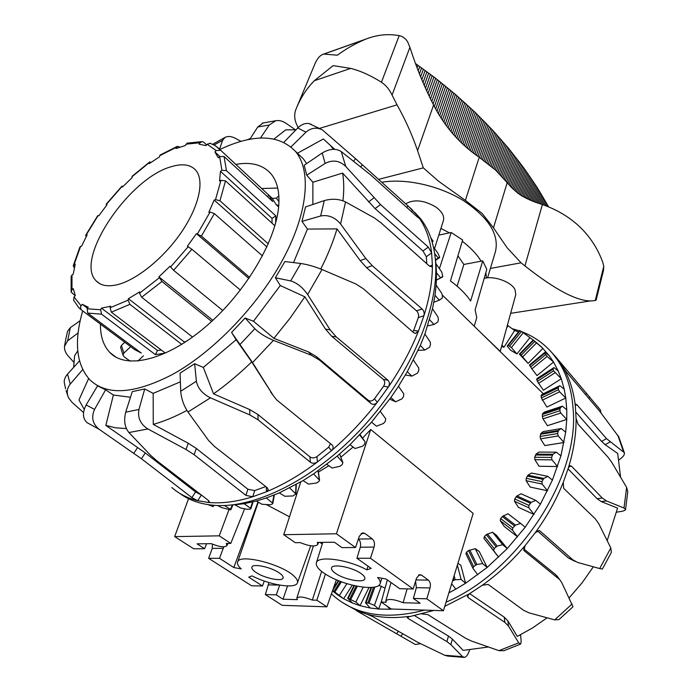 <?xml version="1.0" encoding="UTF-8"?>
<svg xmlns="http://www.w3.org/2000/svg" width="692" height="692" viewBox="0 0 692 692"><rect width="100%" height="100%" fill="white"/><g stroke="black" fill="none" stroke-linecap="round" stroke-linejoin="round"><path stroke-width="1.04" d="M484.184 278.4C493.967 275.537 511.336 281.852 514.995 289.576L515.774 294.636L500.238 351.372L481.096 332.93M457.94 255.841L463.856 264.439L482.739 260.875L486.779 269.387L475.119 309.843L476.762 317.542L474.236 326.226M434.533 248.592L443.408 220.558C444.515 216.112 442.058 211.64 436.029 207.15C424.118 200.126 413.998 199.011 405.668 203.811M482.739 260.875L470.621 301.02C466.036 294.091 459.315 287.396 450.449 280.943L462.663 240.003L451.184 232.512L439.403 268.678M223.775 546.818L219.52 558.323L208.629 558.332L251.577 585.778L262.484 585.994L248.748 577.154L252.009 575.882C269.577 585.077 295.804 589.221 297.43 582.82C298.01 581.107 296.972 578.97 294.299 576.41C282.448 564.17 238.766 553.263 237.598 562.103C237.036 563.954 238.256 566.229 241.266 568.936L233.818 567.535L257.995 501.959M278.997 572.742C282.111 574.853 283.478 576.592 283.097 577.976C282.31 581.903 264.595 578.278 256.144 572.518C252.917 570.372 251.49 568.59 251.879 567.163C252.589 563.245 270.598 566.912 278.997 572.742M300.735 481.969L283.729 534.7L295.285 542.692L300.276 542.632C309.402 546.308 315.249 546.914 317.818 544.44L317.299 542.433L334.418 542.234L342.004 547.631L355.532 547.528L359.286 536.291L362.651 532.84L364.874 533.446L372.244 538.86C374.355 540.824 374.969 543.566 374.087 547.095L370.436 558.245L413.176 588.987L399.725 588.719L386.075 579.005L377.581 577.457C379.813 579.853 380.661 581.911 380.116 583.633C378.429 591.132 348.733 586.928 330.162 576.86C320.275 571.523 315.664 566.86 316.348 562.864C317.472 555.33 347.929 559.37 366.881 569.871L368.006 566.143M361.077 573.564C363.931 575.614 365.177 577.353 364.805 578.78C364.001 583.365 344.097 579.611 335.438 573.313C332.454 571.211 331.157 569.429 331.537 567.95C332.247 563.383 352.479 567.181 361.077 573.564M266.593 504.719L289.507 516.786M319.938 542.398L322.264 544.016M499.762 351.173L500.238 351.372M318.415 472.082L328.847 465.733M340.862 457.178L353.093 447.032M362.53 438.114L370.722 429.507L473.164 513.412L443.416 610.742L391.214 608.995L381.223 602.083L387.347 579.913M366.881 569.871L371.197 568.417L356.925 558.254L360.29 547.199C361.077 543.756 360.428 541.058 358.352 539.094M370.436 558.245L356.925 558.254M413.176 588.987L416.523 578.071L419.741 574.611L421.584 575.147L428.331 580.104C430.26 581.92 430.839 584.532 430.052 587.949L426.8 598.788L413.375 598.442L420.087 603.216L403.107 602.723L407.138 588.866M413.375 598.442L416.35 587.69L415.581 581.142M403.107 602.723C394.025 599.168 388.264 598.537 385.825 600.838L386.188 602.23L381.223 602.083M426.8 598.788L443.416 610.742M283.729 534.7L336.416 533.774L370.722 429.507M336.416 533.774L355.532 547.528M262.484 585.994L264.283 581.064M279.741 585.121L276.246 594.861L265.33 594.575L268.963 582.569M287.552 585.942L283.019 599.229L276.246 594.861M204.598 548.721L197.03 543.843L211.337 543.67C219.58 546.983 224.796 547.631 226.993 545.616L226.258 543.497L230.765 543.445L219.226 535.833L174.661 536.62L193.725 548.799L204.598 548.721L206.562 543.73M233.818 567.535L219.52 558.323M208.629 558.332L212.254 548.401L212.444 544.154M174.661 536.62L188.553 498.69M265.33 594.575L282.154 605.327L326.875 606.832L336.39 579.801M283.019 599.229L297.378 599.644L296.851 598.104C298.944 596.193 304.108 596.85 312.326 600.076L316.832 600.206L325.396 574.126M316.832 600.206L326.875 606.832M312.326 600.076L321.633 571.462M219.226 535.833L228.965 509.762M230.765 543.445L244.622 508.81M451.072 303.278L451.478 303.978M451.184 232.512L438.797 235.124M463.856 264.439L457.127 286.185M506.674 327.87L508.058 325.716L514.632 330.508L518.455 331.961M511.379 347.592L516.941 353.941L510.558 350.204L507.193 346.026L508.352 345.308L511.379 347.592L523.256 332.714L533.195 340.066M528.074 363.412L519.363 354.096L519.727 353.794L521.223 355.169L528.074 363.412L542.926 348.361L533.273 339.98L541.551 347.003L549.206 355.662L553.548 362.08L547.13 356.415L544.691 353.301L544.985 352.263L549.206 355.662M535.807 342.012L537.217 343.526M512.158 328.7L519.355 330.837M521.976 331.797C534.215 336.502 544.613 343.967 553.176 354.192L557.38 359.788C566.575 373.222 571.826 389.734 573.149 409.353C579.576 476.485 518.533 571.531 446.037 602.17M550.175 350.766L556.939 358.283L566.212 371.725L599.661 411.204L618.856 436.998M547.061 617.826L532.408 628.016L517.287 636.415L507.876 620.854L508.49 626.078L518.697 642.825L520.479 644.122C521.085 643.595 521.24 641.743 520.946 638.569L520.557 634.763M558.262 371.059L561.281 378.732L553.635 370.851L552.96 368.62L553.972 367.59L558.262 371.059L553.548 362.08L536.992 375.583L531.88 368.888L547.13 356.415M553.972 367.59L537.191 378.438L536.672 379.155L537.373 381.353L543.367 390.236L561.281 378.732L564.222 389.224L565.779 398.004L559.603 391.81L558.487 389.683L558.28 387.113L559.863 385.695L564.222 389.224M520.635 523.42L507.98 513.758L502.288 516.535L500.671 518.559L500.255 520.704L504.243 526.456L517.599 536.888L512.538 530.245L512.807 527.961L515.505 525.124L520.635 523.42L525.193 527.235L507.262 548.557L496.432 535.279L492.54 532.226L486.277 534.648L484.452 536.464L483.916 538.419L498.647 557.207L493.742 550.72L494.166 548.583L497.193 546.066L502.712 544.725L507.262 548.557L487.177 567.431L465.612 583.252L455.82 589.134L451.668 583.737M452.525 580.96L455.163 579.766L461.114 579.429L465.612 583.252L460.855 565.278L457.914 563.314M535.85 500.377L521.102 493.811L516.959 495.939L514.727 498.967L514.467 501.25L518.464 507.34L534.077 514.493L528.826 507.781L528.896 505.385L531.205 502.331L535.85 500.377L540.4 504.165L525.193 527.235M547.874 476.364L531.508 473.034L527.953 475.188L526.179 478.319L526.11 480.689L530.167 487.056L547.545 490.784L542.096 484.054L541.948 481.606L543.791 478.449L547.874 476.364L552.415 480.118L540.4 504.165M556.403 452.17L538.921 452.084L535.997 454.142L534.708 457.265L534.864 459.678L539.025 466.261L557.614 466.529L551.974 459.851L551.585 457.403L552.925 454.246L556.403 452.17L560.909 455.872L552.415 480.118M561.238 428.538L543.185 431.583L540.893 433.443L540.123 436.462L540.513 438.858L544.82 445.596L564.049 442.499L558.219 435.934L557.579 433.547L558.401 430.502L561.238 428.538L565.701 432.189L560.909 455.872M385.089 588.07L378.827 585.38M562.354 406.178L544.249 412.147L542.589 413.695L542.329 416.515L542.961 418.859L547.441 425.684L566.757 419.447L560.745 413.046L559.863 410.763L560.157 407.917L562.354 406.178L566.774 409.768L566.757 419.447L565.701 432.189M559.863 385.695L542.199 394.284L541.127 395.452L541.369 397.987L546.922 407.069L565.779 398.004L566.774 409.768M544.985 352.263L529.475 364.961L531.88 368.888M544.492 352.851L529.432 365.177L544.5 352.851M519.727 353.794L533.247 340.075L519.735 353.794M523.256 332.714L519.631 330.499L507.902 345.187L519.623 330.499L507.193 346.026M501.942 345.152L503.94 347.272L501.596 346.433M393.359 609.064L389.942 609.237L387.382 606.339M370.211 608.017L365.462 602.784L369.035 603.199L374.424 605.362L378.68 609.029L370.211 608.017L360.03 605.682L352.513 603.043L347.678 598.199L355.844 602.066L360.03 605.682L368.992 587.525M338.82 580.796L332.688 590.38L343.639 598.736L337.229 594.618L332.618 590.501M508.058 325.716L507.383 325.283M336.701 579.931L336.061 580.735M337.229 594.618L332.48 590.899M352.306 585.129L343.639 598.736L352.513 603.043M381.448 601.287L378.68 609.029L389.942 609.237M455.82 589.134L448.892 592.836M472.921 568.27L465.898 553.756L466.572 552.121L468.545 550.572L475.257 548.644L479.288 551.55L487.177 567.431L482.653 563.599L476.857 564.473L473.596 566.584L472.991 568.409L477.817 574.81M529.804 337.8L516.941 353.941M514.632 330.508L503.94 347.272M519.363 354.096L533.273 339.98M346.9 583.633L339.521 595.181M363.222 587.153L355.844 602.066M381.361 586.046L374.424 605.362M457.369 565.104L461.114 579.429M492.54 532.226L502.712 544.725M475.257 548.644L482.653 563.599M433.875 610.422L407.112 617.238L407.943 618.371L446.894 641.588L450.838 644.607L462.576 656.682L464.47 657.374C466.373 656.916 468.034 654.589 469.444 650.385L469.548 650.065M616.676 512.141L620.11 511.639C623.483 511.111 625.291 510.402 625.525 509.502L623.994 508.032L606.452 500.93L602.282 498.015L571.531 466.218L570.121 465.733L568.34 468.026L563.236 482.445L563.703 488.362L595.25 518.766L598.779 523.697L610.802 547.952L611.408 552.277M408.825 616.416C393.506 618.484 379.484 617.705 366.751 614.089L356.614 610.785L415.286 644.477L420.572 643.681M463.848 657.374L447.828 656.102L444.697 655.263L417.561 642.202L372.235 616.347L366.751 614.089M520.479 644.131L503.888 650.714L498.932 650.653L471.46 641.043L465.673 638.301L427.777 614.582L421.731 613.934M563.236 482.445C556.29 499.866 546.957 516.63 535.227 532.728L525.012 545.711L524.103 550.711L559.828 579.74L561.826 582.733L573.002 606.737L558.972 619.591L554.707 619.885L529.051 612.861L523.61 610.309L488.145 584.42L482.333 585.25L469.28 593.84L467.385 596.513L468.112 597.585L504.866 622.385L508.49 626.078M611.417 552.285L602.386 569.049L599.696 568.556L577.673 562.449L572.829 559.828L539.994 530.989L539.241 530.591L535.227 532.728M562.856 366.942C569.412 377.996 573.564 390.937 575.312 405.772L576.081 418.452L578.036 424.17L607.939 457.101L611.719 462.273L626.623 487.384L627.782 491.614L625.542 509.502M601.037 412.986L600.284 409.802L556.939 358.283M618.977 459.834C623.051 457.152 624.833 454.782 624.331 452.706L606.486 438.616L576.834 404.673L575.58 404.067L575.312 405.772M356.596 610.474L342.774 602.715M469.28 593.84L444.766 606.33M525.012 545.711C512.115 560.961 497.885 574.144 482.333 585.25M576.081 418.452C576.254 434.161 573.668 450.682 568.34 468.026M523.593 548.73L555.538 574.524L558.427 577.846M469.634 593.624L504.26 617.152L507.876 620.854M414.318 615.525L448.459 636.06L452.395 639.114L463.156 650.394L488.318 647.003M575.087 561.402L568.426 558.055L537.381 530.851M593.347 566.8L582.041 582.906L569.161 597.862M607.195 540.59L617.575 508.101L601.279 501.588L597.092 498.681L568.071 468.873M620.586 477.099L617.679 453.459L605.197 444.705L601.582 441.375L575.856 412.155M424.611 610.11C387.165 619.928 357.21 615.499 334.729 596.824L331.433 593.883M78.118 332.938L67.66 340.827L64.529 346.242C64.209 349.564 65.429 352.816 68.188 355.991L73.923 362.366M244.112 503.672L250.539 508.257L250.876 508.793L250.262 509.122L246.983 509.286L240.66 507.989L234.891 504.814L244.112 503.672L256.343 501.017L266.299 497.972L279.291 492.903L303.061 480.594L313.588 473.908L337.194 456.089L349.979 444.679L371.552 422.155L390.868 397.545L398.488 386.257L407.294 371.69L420.329 345.464L424.905 334.02L432.5 308.762L435.034 295.285L436.15 285.113L436.496 272.821L435.917 263.713L441.678 271.921L442.793 276.281L440.64 277.847L436.496 272.821M179.738 493.37C189.418 500.489 201.389 504.511 215.653 505.428C257.433 508.092 317.49 477.281 364.39 425.433C411.316 373.602 438.719 307.758 435.588 262.329L435.51 261.23C434.074 243.593 429.031 229.355 420.373 218.516L414.75 212.401M171.824 487.523C178.899 493.794 187.523 498.179 197.687 500.697L208.292 502.444C221.63 503.715 236.439 501.821 252.736 496.752L266.481 491.735C283.322 484.755 300.302 474.833 317.412 461.971L331.433 450.682C348.163 436.323 363.464 420.156 377.348 402.199L388.333 387.079C400.953 368.533 410.987 349.884 418.444 331.122L423.937 315.751C429.671 297.448 432.483 280.597 432.379 265.183L431.635 252.883L428.279 247.105L380.513 204.555L345.749 166.452C339.582 160.544 332.722 159.532 325.153 163.416L306.738 175.188L304.195 165.25L322.23 152.984C329.591 148.668 335.931 148.2 341.26 151.574L370.912 175.119L417.449 217.072L419.179 218.231L417.06 215.134L408.072 205.974L355.61 158.71L322.273 129.819C316.434 127.051 311.002 127.83 305.985 132.155L290.995 146.912M208.837 500.826L208.292 502.444L209.494 502.081L208.18 500.264L156.842 460.777L150.726 455.414L128.92 432.535C124.707 427.284 123.634 420.494 125.719 412.173L132.276 391.646L144.715 388.939L153.174 393.367L153.261 424.395C163.684 421.437 174.626 416.93 186.087 410.875L186.927 410.434M235.678 164.419C251.066 161.651 262.778 164.722 270.823 173.623C276.826 180.69 279.499 190.845 278.841 204.097C277.137 238.705 246.49 291.54 206.718 325.82C166.971 360.255 126.238 369.909 109.812 352.462C103.445 345.706 100.323 336.269 100.426 324.133M261.68 188.527L277.717 188.034M82.685 310.916C73.845 341.64 76.232 364.606 89.856 379.813C106.758 395.885 134.196 394.155 172.187 374.632C213.413 352.081 258.289 305.371 283.253 258.739C308.234 212.037 311.504 170.552 295.475 151.418C278.815 134.231 253.583 133.599 219.779 149.515M266.273 486.978L266.481 491.735L268.237 489.426L267.069 487.601L214.563 446.53L208.517 440.397L187.965 412.008C183.795 405.711 181.373 398.791 180.716 391.257L180.067 373.161L194.642 363.724L203.327 367.426L236.136 339.72L231.569 332.437L245.132 318L253.488 321.261L280.286 285.536L275.39 277.769L284.896 261.541L300.795 263.488C307.603 264.526 314.67 266.532 322.014 269.517L355.904 284.005L363.326 288.746L413.643 332.662L415.546 333.44L418.444 331.122L413.695 330.473L418.323 317.576C418.937 314.938 418.349 312.689 416.558 310.838L366.622 267.709L360.221 260.633L337.013 228.905L307.447 229.061L301.954 221.388L305.544 206.951L324.306 200.585C332.091 198.448 339.167 198.898 345.542 201.934L374.242 217.85L380.911 222.729L429.386 266.031L431.661 266.818L432.379 265.183L429.55 266.178M293.538 262.597L307.447 229.061M312.87 204.46L312.888 182.238L306.738 175.188M306.66 163.571L303.226 158.702L295.475 151.418M333.466 149.334L330.404 145.424L323.372 138.988L297.525 153.209L295.19 151.072M82.668 369.632L70.264 384.069C66.908 388.368 66.354 392.969 68.603 397.874L71.977 402.268L83.524 412.562M433.486 247.165L437.915 253.194L439.61 257.095L438.252 258.021L434.671 253.575M430.761 237.598L433.114 241.3L431.687 240.375M433.114 241.3L432.197 242.062L433.097 241.3M436.15 285.113L441.747 293.347L442.473 295.934L442.257 298.079L439.247 300.198L435.034 295.285M432.5 308.762L437.95 316.953L438.417 319.643L437.837 321.962L433.953 324.505L429.637 319.73M424.905 334.02L430.251 342.09L430.476 344.824L429.524 347.237L424.767 350.083L420.329 345.464M413.479 360.134L418.755 367.988L418.755 370.704L417.466 373.152L411.87 376.119L407.294 371.69M398.488 386.257L403.756 393.826L403.557 396.464L401.965 398.851L395.599 401.784L390.868 397.545M380.375 411.524L385.686 418.729L385.323 421.238L383.472 423.487L376.448 426.185L371.552 422.155M210.368 504.961L213.136 506.613L208.093 504.65M359.71 435.06L365.117 441.859L364.641 444.169L362.599 446.21L355.057 448.52L349.979 444.679M224.416 505.497L230.427 509.303L230.825 509.762L230.315 509.866L221.353 507.496L217.66 505.523M337.194 456.089L342.886 462.663L342.211 464.505L340.031 466.261L332.134 468.026L326.883 464.367M313.588 473.908L319.566 480.239L318.778 481.589L316.555 483.007L308.468 484.097L303.061 480.594M289.706 487.99L295.925 493.976L292.941 495.956L284.844 496.268L279.291 492.903M266.299 497.972L272.484 502.963L272.786 503.542L272.068 504.139L269.958 504.788L262.017 504.269L256.343 501.017M435.917 263.713L435.363 259.422M389.743 399.12L395.599 401.784M405.4 374.978L411.87 376.119M418.176 350.334L424.767 350.083M427.743 325.863L433.953 324.505M433.867 302.24L439.247 300.198M436.436 280.07L440.64 277.847M435.415 259.941L438.252 258.021M64.477 383.541C63.707 380.548 64.728 377.417 67.522 374.156L79.468 360.887M99.146 429.291L87.097 422.674C82.599 418.496 82.279 412.588 86.137 404.958L97.537 385.868L105.599 389.812L94.579 409.387C91.05 417.302 92.572 423.937 99.146 429.291L141.428 458.727L191.883 497.6L197.687 500.697L201.389 495.031L195.576 491.96L191.883 497.6M144.715 388.939L138.954 409.474C137.474 417.752 140.459 424.248 147.898 428.971L186.018 449.489L194.123 454.687L245.911 495.368L252.736 496.752L254.708 490.585L265.728 486.554M240.954 141.376L235.894 138.573C231.595 136.281 227.971 135.9 225.021 137.414L222.66 140.294L219.502 149.213M194.642 363.724L196.372 381.223C197.8 388.307 202.496 393.834 210.446 397.813L249.855 414.94L258.125 419.854L310.371 462.239C312.55 463.649 314.903 463.562 317.412 461.971L316.962 456.599L328.717 447.127L330.43 443.589M295.389 129.776L285.822 123.159C282.526 120.97 279.187 120.166 275.788 120.737L269.274 125.01L260.46 138.037M249.847 139.282L257.744 126.982L263.228 122.908M245.132 318L254.829 328.726C259.318 333.155 265.529 337.039 273.452 340.369L311.331 355.238L319.341 359.978L371.042 403.557C373.17 404.932 375.272 404.483 377.348 402.199L374.424 398.86L383.636 386.188C385.167 383.524 385.055 381.257 383.299 379.389L331.693 336.26L325.5 329.141L304.869 296.807L280.286 285.536M328.717 447.127L331.433 450.682C333.388 448.762 333.665 446.902 332.255 445.094L276.696 399.941L273.279 395.582L252.545 362.573L231.569 332.437M283.876 142.301L297.785 127.968C301.461 124.387 305.207 122.925 309.039 123.574L311.123 124.292M383.636 386.188L388.333 387.079C389.856 384.406 389.743 382.131 387.987 380.254L336.329 336.969L330.127 329.816L307.637 294.541C302.646 287.362 296.989 282.82 290.657 280.917L275.39 277.769M418.323 317.576L423.937 315.751C424.533 313.113 423.937 310.855 422.146 308.995L372.253 265.667L365.843 258.566L340.568 223.983C334.945 217.236 328.302 214.563 320.638 215.982L301.954 221.388M411.489 211.691L412.7 210.247L409.949 207.669M426.817 263.738L426.315 256.749L431.635 252.883C429.87 238.697 425.597 226.889 418.816 217.47L418.349 217.816M426.315 256.749L422.994 250.971L375.107 208.621L342.609 173.078L312.888 182.238M295.986 129.811L285.709 129.88L274.049 138.997M273.21 395.487L251.715 361.89L236.136 339.72M105.599 389.812L113.376 395.028L130.485 397.26M153.174 393.367L180.378 381.837M250.331 138.521L247.105 139.836M342.955 200.792C344.097 190.585 343.985 181.347 342.609 173.078M412.787 331.909L413.695 330.473M320.768 269.006C327.748 255.14 333.163 241.776 337.013 228.905M253.488 321.261L273.885 338.336L308.597 351.977L316.581 356.717L368.144 400.21C370.272 401.585 372.365 401.135 374.424 398.86M273.885 338.336L290.251 317.948L304.869 296.807M203.327 367.426L213.551 393.843L249.674 409.56L257.908 414.482L309.947 456.884C312.127 458.294 314.462 458.199 316.962 456.599M213.551 393.843C226.552 384.605 239.276 373.957 251.715 361.89M153.261 424.395L188.241 443.243L196.329 448.451L247.892 489.235L254.708 490.585M113.376 395.028L105.841 425.407L145.303 452.931L195.576 491.96M105.841 425.407L115.538 427.803L126.385 428.564M88.619 378.515L78.957 399.967L84.182 409.335M77.764 350.827L74.606 355.671L73.663 367.34M65.948 338.397L67.582 331.26L70.359 327.627L80.203 320.638M116.438 284.905C135.84 280.641 163.355 258.592 181.192 232.547C199.088 206.493 204.694 180.629 195.845 170.319C190.637 164.532 182.524 163.312 171.504 166.642C129.015 177.783 73.689 259.941 96.24 280.952C100.651 285.519 107.39 286.834 116.438 284.905M124.768 342.263L121.403 345.472L120.564 347.306L123.098 355.351M130.131 361.163L123.937 356.614L123.046 354.935L123.894 353.084L130.667 346.657M278.617 206.977L276.264 204.797L278.755 205.403M210.446 143.339L207.107 144.204L205.991 145.631L199.097 144.195L200.075 142.751L202.047 141.6L203.768 142.258L206.588 144.862M209.823 143.114L214.849 145.467L218.508 148.252L268.807 195.135L272.743 201.545L224.044 156.478L219.658 156.591L218.283 157.828L214.892 151.903L216.189 150.571L220.437 150.285L216.138 146.323M274.888 225.774L225.514 180.871L220.973 180.292L219.546 181.114L220.471 171.322L221.907 170.319L226.431 170.613L275.788 215.869L275.624 223.135M262.484 255.936L214.364 213.612L210.074 212.046L208.828 212.28L214.183 200.066L215.523 199.599L219.952 200.775L268.271 243.878M240.392 290.112L191.909 249.284L187.411 246.222L196.433 233.671L201.381 236.093L249.604 277.397M211.64 321.434L161.937 281.48L158.883 276.869L170.007 266.247L173.623 270.33L222.789 310.526M181.754 344.374L129.914 304.35L128.115 300.146L128.427 298.702L139.62 291.894L139.516 293.218L141.678 297.24L192.575 337.073M111.343 312.161L165.31 353.058L155.44 354.667L101.56 314.159L100.599 309.748L101.421 308.148L110.746 306.201L110.097 307.776L111.343 312.161L129.914 304.35M214.892 151.903L219.822 156.453M267.389 196.589L268.807 195.135L272.302 198.379L276.264 204.797M220.471 171.322L272.025 218.378L275.788 215.869M271.991 223.144L272.025 218.378M214.183 200.066L266.904 246.932M196.433 233.671L248.852 278.504M158.883 276.869L212.851 320.318M128.427 298.702L184.505 342.159L187.809 340.429M184.418 342.678L184.505 342.159M101.421 308.148L157.465 350.489L161.34 350.057M155.44 354.667L157.465 350.489M87.175 308.788L87.728 313.104L141.298 353.058L134.698 349.659L81.172 309.765L80.436 307.014L82.201 304.29L88.239 307.231L87.175 308.788L100.599 309.748M82.201 304.29L87.521 308.277M134.698 349.659L135.442 348.69M75.212 295.743L71.181 292.085L71.977 289.758L73.266 288.59L75.307 295.64L74.044 296.937L73.542 300.077L78.741 307.672L81.414 309.973M74.338 267.856L73.231 265.806L75.229 264.136L73.257 274.006L71.146 276.238L71.12 291.739M86.197 236.629L85.644 235.315L87.157 234.822L81.673 246.032L79.961 246.914L73.231 265.806M106.802 204.996L106.144 204.261L107.052 204.676L98.887 215.731L97.745 215.627L85.644 235.315M187.376 143.08L185.24 145.562L176.045 148.529L177.403 146.306L160.103 155.025L159.437 156.885L149.29 163.615L149.619 161.989L132.016 176.365L132.207 177.55L122.432 187.048L121.965 186.139L122.873 186.606M149.619 161.989L151.141 162.291M177.403 146.306L179.894 147.128M278.833 195.81L276.393 198.128L272.302 198.379M143.391 355.835L137.846 361.086M524.934 265.918L542.398 204.538C558.375 210.16 571.704 218.464 582.379 229.45C591.53 238.991 598.346 250.011 602.827 262.519L603.787 266.221L603.51 270.356L596.106 300.181L595.276 300.423C588.062 302.032 578.166 299.653 565.598 293.313C554.084 287.37 540.53 278.236 524.934 265.918L521.067 262.813L507.098 247.71L493.465 227.841L482.238 213.534L465.387 200.395L438.209 180.958L423.322 167.862L417.579 150.605C412.051 134.568 405.201 119.309 397.026 104.838L392.061 95.064C389.475 89.51 385.937 85.228 381.43 82.244C370.644 75.437 360.394 70.818 350.697 68.396L333.137 65.628L314.298 80.722C306.798 88.438 300.908 97.416 296.617 107.667L295.735 109.864C294.074 114.578 294.411 119.534 296.756 124.75L298.174 127.57M296.617 107.667L314.938 63.837C317.334 58.336 320.249 55.075 323.692 54.071L337.393 55.204C345.516 49.106 354.728 43.855 365.039 39.444L366.656 38.804C377.356 34.73 388.203 33.666 399.197 35.638C402.926 36.434 405.772 38.579 407.744 42.056L409.915 47.298C416.463 67.799 424.36 87.054 433.59 105.072C439.299 116.144 446.02 126.056 453.753 134.793C461.348 143.374 469.833 150.882 479.219 157.3L495.723 170.206L511.942 187.947L518.593 193.708L522.296 196.208L535.487 202.263L542.398 204.538M440.916 228.429L449.463 232.875M462.291 241.274C470.647 247.65 476.918 254.284 481.113 261.187M485.853 272.622L486.467 277.959M381.75 182.264C405.607 178.129 439.135 185.568 463.424 200.611C488.587 217.504 499.287 234.441 495.507 251.404L487.583 277.829M521.067 262.813L490.403 268.427M423.322 167.862L378.55 179.384M510.653 313.329L590.812 300.873M415.459 63.508L435.64 78.308L455.448 94.458L475.248 112.485L492.038 129.568L508.672 148.495L523.688 167.801L537.104 187.428L548.644 206.925M430.052 587.949L416.35 587.69M421.584 575.147L418.47 575.113M428.331 580.104L415.953 579.931M364.874 533.446L361.129 533.506M372.244 538.86L358.37 539.051M374.087 547.095L360.29 547.199M268.591 584.887L279.594 585.095M212.254 548.401L223.386 548.306M509.701 346.112L521.413 331.442M521.223 355.169L534.726 341.476M522.737 356.873L536.43 342.981M530.556 366.985L545.599 354.676M537.373 381.353L553.635 370.851M538.471 383.437L554.975 372.798M541.369 397.987L558.487 389.683M542.243 400.218L559.603 391.81M354.477 585.648L348.197 598.26M542.329 416.515L559.863 410.763M542.961 418.859L560.745 413.046M371.604 587.447L366.094 602.654M540.893 433.443L558.401 430.502M374.882 587.015L369.035 603.199M535.435 455.016L552.303 455.128M535.997 454.142L552.925 454.246M534.864 459.678L551.974 459.851M534.708 457.265L551.585 457.403M527.235 476.079L543.004 479.331M527.953 475.188L543.791 478.449M526.11 480.689L542.096 484.054M516.076 496.804L530.262 503.179M516.959 495.939L531.205 502.331M453.364 578.201L453.866 580.156M454.125 575.718L455.163 579.766M502.288 516.535L514.433 525.903M503.3 515.73L515.505 525.124M486.277 534.648L496.008 546.749M487.402 533.939L497.193 546.066M484.452 536.464L494.166 548.583M500.671 518.559L512.807 527.961M514.727 498.967L528.896 505.385M526.179 478.319L541.948 481.606M540.513 434.273L557.951 431.35M540.123 436.462L557.579 433.547M373.533 587.248L367.885 602.87M542.372 414.465L559.889 408.704M356.164 586.012L349.789 598.831M541.083 396.118L558.176 387.814M340.352 581.392L334.037 591.262M536.767 379.7L553.012 369.208M529.674 365.592L544.691 353.301M520.09 354.07L533.567 340.395M508.352 345.308L520.047 330.664M483.916 538.419L493.742 550.72M500.255 520.704L512.538 530.245M514.467 501.25L528.826 507.781M540.513 438.858L558.219 435.934M542.589 413.695L560.157 407.917M541.127 395.452L558.28 387.113M536.672 379.155L552.96 368.62M341.424 581.79L334.963 591.902M357.332 586.245L350.835 599.315M466.572 552.121L473.596 566.584M468.545 550.572L475.594 565.018M469.764 549.976L476.857 564.473M462.576 656.682L444.697 655.263M518.697 642.825L498.932 650.653M572.102 603.952L554.707 619.885M610.802 547.952L599.696 568.556M626.623 487.384L623.994 508.032M617.731 435.026L623.457 451.556M523.749 550.114L524.328 550.927M555.538 574.524L558.357 578.348M467.87 595.042L468.112 597.585M504.26 617.152L504.866 622.385M408.522 616.46L407.943 618.371M448.459 636.06L446.894 641.588M452.395 639.114L450.838 644.607M398.246 631.338L396.689 633.647M402.588 633.846L401.014 636.182M538.808 530.522L539.994 530.989M568.426 558.055L572.829 559.828M601.279 501.588L606.452 500.93M569.023 466.59L571.531 466.218M597.092 498.681L602.282 498.015M605.197 444.705L610.076 441.963M575.294 405.564L576.834 404.673M601.582 441.375L606.486 438.616M588.806 398.211L589.887 397.044M585.579 394.431L586.66 393.246M70.359 327.627L67.66 340.827M67.522 374.156L70.264 384.069M273.937 495.143L272.484 502.963M295.968 484.668L295.64 493.413M252.537 501.977L250.539 508.257M318.06 470.837L319.315 479.798M232.391 504.883L230.427 509.303M339.634 454.013L342.739 462.438M213.24 505.255L212.669 506.267M360.125 434.637L365.117 441.859M435.45 260.408L439.593 257.606L435.45 260.408M436.436 280.191L442.603 276.93M86.137 404.958L94.579 409.387M125.719 412.173L138.954 409.474M222.66 140.294L214.027 144.991M180.716 391.257L196.372 381.223M269.274 125.01L257.744 126.982M240.236 344.244L254.829 328.726M305.985 132.155L297.785 127.968M290.657 280.917L300.795 263.488M320.638 215.982L324.306 200.585M325.153 163.416L322.23 152.984M128.92 432.535L147.898 428.971M187.965 412.008L210.446 397.813M252.545 362.573L273.452 340.369M307.637 294.541L322.014 269.517M340.568 223.983L345.542 201.934M345.749 166.452L341.26 151.574M422.994 250.971L428.279 247.105M375.107 208.621L380.513 204.555M368.499 201.943L373.905 197.86M416.558 310.838L422.146 308.995M406.81 207.479L408.072 205.974M366.622 267.709L372.253 265.667M360.74 166.685L362.349 164.782M360.221 260.633L365.843 258.566M383.299 379.389L387.987 380.254M353.603 161.089L355.61 158.71M331.693 336.26L336.329 336.969M325.5 329.141L330.127 329.816M270.719 392.139L273.279 395.582M308.597 351.977L311.331 355.238M368.144 400.21L371.042 403.557M316.581 356.717L319.341 359.978M249.674 409.56L249.855 414.94M309.947 456.884L310.371 462.239M257.908 414.482L258.125 419.854M188.241 443.243L186.018 449.489M247.892 489.235L245.911 495.368M196.329 448.451L194.123 454.687M137.699 447.439L133.798 453.234M145.303 452.931L141.428 458.727M226.431 170.613L224.044 156.478M219.952 200.775L225.514 180.871M201.381 236.093L214.364 213.612M173.623 270.33L191.909 249.284M141.678 297.24L161.937 281.48M87.728 313.104L101.56 314.159M159.688 155.709L176.598 147.197M131.99 176.745L149.368 162.559M106.404 204.348L122.051 186.407M86.154 235.012L98.1 215.584M74.001 264.846L80.566 246.413M71.977 289.758L71.985 274.897M81.042 305.777L74.044 296.937M128.115 300.146L110.097 307.776M159.169 277.899L139.516 293.218M188.241 246.655L170.5 267.077M210.074 212.046L197.445 233.853M220.973 180.292L215.523 199.599M219.658 156.591L221.907 170.319M207.107 144.204L216.189 150.571M185.958 144.17L200.075 142.751M278.945 201.753L276.393 198.128M123.894 353.084L121.403 345.472M493.465 227.841L507.253 182.489M417.579 150.605L433.59 105.072M381.43 82.244L399.197 35.638M595.276 300.423L603.787 266.221M465.387 200.395L479.219 157.3M392.061 95.064L409.915 47.298M350.697 68.396L314.298 80.722M397.026 104.838L319.782 128.314M365.039 39.444L324.263 53.933M547.804 206.579L548.021 205.792M546.637 206.112L547.164 204.252M545.469 205.662L546.299 202.721M544.284 205.221L545.426 201.182M543.082 204.78L544.543 199.651M541.862 204.365L543.644 198.12M540.634 203.95L542.736 196.589M539.397 203.543L541.827 195.058M538.142 203.128L540.902 193.526M536.888 202.713L539.968 192.004M535.617 202.306L539.016 190.473M534.336 201.874L538.065 188.951M533.056 201.424L537.104 187.428M531.767 200.931L536.127 185.914M530.487 200.412L535.141 184.392M529.207 199.858L534.146 182.878M527.918 199.27L533.151 181.356M526.638 198.639L532.139 179.842M525.358 197.973L531.11 178.337M524.069 197.263L530.081 176.823M522.797 196.511L529.043 175.318M521.517 195.715L527.987 173.813M520.246 194.876L526.932 172.308M518.974 193.994L525.859 170.803M517.711 193.051L524.778 169.298M516.457 192.056L523.688 167.801M515.203 191.009L522.59 166.305M513.966 189.902L521.483 164.808M512.729 188.734L520.367 163.312M511.509 187.497L519.242 161.824M510.298 186.191L518.109 160.336M509.096 184.816L516.959 158.849M507.919 183.354L515.808 157.361M506.743 181.823L514.64 155.882M505.549 180.335L513.464 154.403M504.338 178.899L512.279 152.923M503.093 177.498L511.085 151.444M501.838 176.149L509.883 149.965M500.558 174.825L508.672 148.495M499.261 173.528L507.452 147.024M497.946 172.265L506.215 145.562M496.614 171.019L504.978 144.092M495.264 169.799L503.724 142.63M493.906 168.597L502.47 141.168M492.522 167.412L501.198 139.706M491.13 166.244L499.918 138.253M489.72 165.094L498.629 136.8M488.301 163.961L497.332 135.347M486.865 162.845L496.026 133.902M485.412 161.746L494.702 132.457M483.942 160.656L493.379 131.013M482.462 159.575L492.038 129.568M480.975 158.511L490.697 128.132M479.469 157.465L489.339 126.697M477.947 156.418L487.972 125.261M476.433 155.337L486.597 123.833M474.92 154.23L485.213 122.397M473.397 153.088L483.82 120.979M471.883 151.911L482.411 119.552M470.37 150.709L481.001 118.133M468.865 149.472L479.573 116.714M467.351 148.192L478.146 115.305M465.846 146.886L476.702 113.895M464.341 145.536L475.248 112.485M462.844 144.152L473.786 111.083M461.348 142.734L472.316 109.682M459.851 141.272L470.828 108.281M458.363 139.767L469.34 106.879M456.876 138.218L467.835 105.487M455.405 136.627L466.322 104.103M453.935 134.992L464.799 102.71M452.464 133.314L463.268 101.326M451.011 131.592L461.72 99.951M449.558 129.811L460.171 98.567M448.122 127.985L458.606 97.191M446.686 126.108L457.031 95.825M445.267 124.179L455.448 94.458M443.857 122.19L453.857 93.091M442.456 120.14L452.248 91.725M441.072 118.038L450.639 90.367M439.697 115.875L449.013 89.017M438.339 113.644L447.378 87.668M436.998 111.351L445.734 86.318M435.675 108.99L444.074 84.969M434.36 106.559L442.404 83.628M433.071 104.059L440.735 82.296M431.791 101.516L439.048 80.964M430.519 98.93L437.344 79.632M429.248 96.309L435.64 78.308M427.985 93.645L433.919 76.985M426.739 90.937L432.197 75.67M425.493 88.195L430.459 74.355M424.257 85.41L428.703 73.049M423.037 82.59L426.947 71.743M421.817 79.718L425.173 70.437M420.615 76.812L423.392 69.139M419.421 73.854L421.601 67.851M418.236 70.852L419.802 66.562M417.06 67.807L417.985 65.282M415.901 64.711L416.169 64.001M297.43 582.82L310.725 545.78M316.348 562.864L322.783 542.372M442.43 295.147L543.315 393.739M380.116 583.633L381.872 578.235M385.825 600.838L390.997 582.508M317.818 544.44L318.545 542.416M237.598 562.103L258.306 502.141M296.851 598.104L313.389 545.988M226.993 545.616L227.832 543.479M555.806 356.873L553.176 354.192M535.054 341.779L541.551 347.003M333.31 588.546L338.388 580.623M347.678 598.199L353.993 585.536M365.462 602.784L371.016 587.482M618.596 436.41L624.331 452.706M559.828 579.74L557.008 575.917M65.878 338.743L64.52 346.242M66.129 390.66L67.773 395.738M272.786 503.542L274.378 494.962M295.925 493.976L296.271 484.504M250.876 508.793L253.09 501.838M319.566 480.239L318.225 470.724M230.825 509.762L233.022 504.814M342.886 462.663L339.677 453.969M213.136 506.613L213.871 505.307M65.645 388.904L64.46 383.55M225.012 137.405L212.66 144.273M275.788 120.728L262.19 123.159M322.273 129.819L309.047 123.565M109.812 352.462L116.092 357.236M330.404 145.424L334.824 149.377M414.906 333.354L415.537 333.44M417.06 215.134L420.373 218.516M436.219 267.121L435.51 261.23M106.144 204.261L121.965 186.131M202.047 141.6L187.082 143.149M96.24 280.952L99.734 283.642M323.692 54.071L366.656 38.804"/></g></svg>
